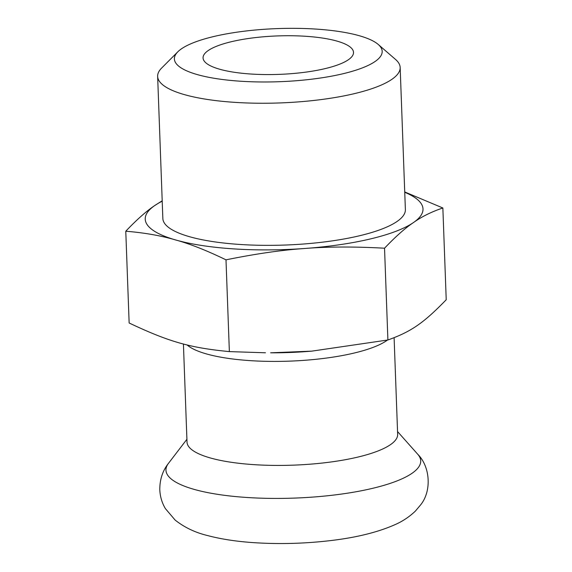 <?xml version="1.0" encoding="UTF-8"?>
<svg xmlns="http://www.w3.org/2000/svg" width="572" height="572" viewBox="0 0 572 572"><rect width="100%" height="100%" fill="white"/><g stroke="black" fill="none" stroke-linecap="round" stroke-linejoin="round"><path stroke-width="0.86" d="M162.205 200.801L154.733 205.548A138.975 35.521 177.9 0 1 162.219 201.187M125.776 231.231C144.18 232.704 160.818 235.621 175.683 239.968A138.975 35.521 -2.1 0 1 154.733 205.548C146.375 211.147 136.722 219.705 125.776 231.231L129.143 322.994C169.105 341.87 189.954 347.819 229.365 351.601L225.997 259.838C206.799 250.522 190.026 243.901 175.683 239.968A138.975 35.521 -2.1 0 0 305.062 248.462A138.975 35.521 -2.1 0 0 413.492 222.537A138.975 35.521 -2.1 0 0 404.74 192.292M225.997 259.838C254.762 254.004 280.037 250.293 301.823 248.706L305.062 248.462C327.763 246.632 354.254 246.546 384.534 248.212L387.902 339.982C411.275 331.588 423.402 323.223 446.224 299.749L442.857 207.986L404.726 191.942M177.828 51.809L161.654 68.032A121.343 31.017 -2.1 0 0 157.643 76.383L162.848 218.49A121.343 31.017 -2.1 0 0 285.249 245.038A121.343 31.017 -2.1 0 0 405.376 209.595L400.164 67.496A121.343 31.017 -2.1 0 0 395.552 59.459L378.235 44.459A103.968 26.577 -2.1 0 0 277.313 28.6A103.968 26.577 -2.1 0 0 177.828 51.809A103.968 26.577 -2.1 0 0 228.428 80.194A103.968 26.577 -2.1 0 0 343.107 73.716A103.968 26.577 -2.1 0 0 378.235 44.459M311.79 351.137L307.722 351.451A113.971 29.129 -2.1 0 1 270.627 352.817L311.79 351.137L387.902 339.982M265.451 352.788L229.365 351.601M384.534 248.212C395.488 236.686 405.133 228.128 413.492 222.537C421.836 216.609 431.624 211.754 442.857 207.986M157.643 76.383A121.343 31.017 -2.1 0 0 220.713 101.158A121.343 31.017 -2.1 0 0 400.164 67.496M268.697 36.386A75.275 19.241 -2.1 0 0 203.06 57.915A75.275 19.241 -2.1 0 0 278.993 74.381A75.275 19.241 -2.1 0 0 353.517 52.395A75.275 19.241 -2.1 0 0 268.697 36.386M394.108 337.752L397.654 434.37A105.391 26.934 177.9 0 1 328.843 462.262A105.391 26.934 177.9 0 1 211.683 458.329A105.391 26.934 177.9 0 1 187.015 442.092L183.419 343.958M397.547 431.56L417.724 454.239A127.47 32.583 177.9 0 1 349.664 492.842A127.47 32.583 177.9 0 1 195.788 489.839A127.47 32.583 177.9 0 1 168.454 463.377L186.908 439.282M387.458 340.068A105.391 26.934 177.9 0 1 207.872 354.318A105.391 26.934 177.9 0 1 187.015 344.887M417.724 454.239C430.165 466.559 431.881 490.669 420.813 504.647L415.358 511.118C409.402 516.781 402.738 521.242 395.352 524.503C377.706 532.375 355.448 537.816 328.585 540.819C303.839 543.622 279.308 544.258 254.99 542.735C237.108 541.591 221.307 539.203 207.586 535.556C195.295 532.611 184.484 527.448 175.139 520.077L165.38 508.601C161.976 502.91 160.117 496.61 159.788 489.696C159.752 479.508 162.641 470.735 168.454 463.377"/></g></svg>
